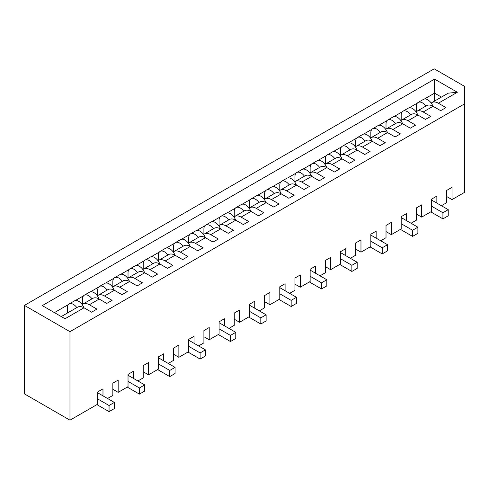<?xml version="1.0" encoding="UTF-8"?>
<svg xmlns="http://www.w3.org/2000/svg" width="489" height="489" viewBox="0 0 489 489"><rect width="100%" height="100%" fill="white"/><g stroke="black" fill="none" stroke-linecap="round" stroke-linejoin="round"><path stroke-width="0.73" d="M411.053 223.253L416.365 220.184L416.365 207.923L421.677 204.854L421.677 217.122L431.542 211.425L431.542 199.157L436.854 196.089L436.854 203.1M421.677 217.122L416.365 214.054M380.705 240.777L386.017 237.709L386.017 225.441L391.328 222.379L391.328 234.647L401.188 228.95L401.188 216.682L406.5 213.614L406.5 220.625M391.328 234.647L386.017 231.578M350.35 258.302L355.662 255.234L355.662 242.966L360.974 239.903L360.974 252.165L370.839 246.474L370.839 234.207L376.151 231.138L376.151 238.149M360.974 252.165L355.662 249.103M320.002 275.827L325.313 272.758L325.313 260.49L330.625 257.422L330.625 269.69L340.485 263.993L340.485 251.731L345.796 248.663L345.796 255.674M330.625 269.69L325.313 266.621M289.647 293.345L294.959 290.283L294.959 278.015L300.27 274.946L300.27 287.214L310.136 281.517L310.136 269.25L315.448 266.187L315.448 273.198M300.27 287.214L294.959 284.146M259.298 310.87L264.61 307.801L264.61 295.539L269.922 292.471L269.922 304.739L279.781 299.042L279.781 286.774L285.093 283.712L285.093 290.717M269.922 304.739L264.61 301.67M228.944 328.394L234.255 325.326L234.255 313.058L239.567 309.995L239.567 322.263L249.433 316.566L249.433 304.299L254.745 301.23L254.745 308.241M239.567 322.263L234.255 319.195M198.595 345.919L203.907 342.85L203.907 330.582L209.219 327.52L209.219 339.782L219.078 334.091L219.078 321.823L224.39 318.755L224.39 325.766M209.219 339.782L203.907 336.719M168.24 363.443L173.552 360.375L173.552 348.107L178.864 345.038L178.864 357.306L188.73 351.615L188.73 339.348L194.041 336.279L194.041 343.29M178.864 357.306L173.552 354.244M137.892 380.962L143.204 377.899L143.204 365.631L148.515 362.563L148.515 374.831L158.375 369.134L158.375 356.872L163.687 353.804L163.687 360.815M148.515 374.831L143.204 371.762M107.537 398.486L112.849 395.424L112.849 383.156L118.161 380.087L118.161 392.355L128.026 386.658L128.026 374.391L133.338 371.328L133.338 378.333M118.161 392.355L112.849 389.287M441.408 205.728L446.72 202.666L446.72 190.398L452.032 187.33L452.032 199.598L464.55 192.366L464.55 86.351L434.195 68.827L24.45 305.393L24.45 393.889L69.976 420.173L97.672 404.183L97.672 391.915L102.983 388.847L102.983 395.858M434.58 101.052L434.58 93.142L424.342 99.053M417.423 103.045L409.165 107.812M402.245 111.81L393.987 116.578M387.068 120.569L378.81 125.337M371.891 129.334L363.639 134.096M356.719 138.094L348.461 142.861M341.542 146.853L333.284 151.621M326.365 155.618L318.107 160.386M311.187 164.377L302.935 169.145M296.016 173.143L287.758 177.904M280.839 181.902L272.581 186.67M265.661 190.661L257.403 195.429M250.484 199.426L242.232 204.194M235.313 208.186L227.055 212.953M220.136 216.951L211.878 221.713M204.958 225.71L196.7 230.478M189.781 234.469L181.529 239.237M174.61 243.235L166.352 248.002M159.432 251.994L151.174 256.762M144.255 260.759L135.997 265.527M129.078 269.518L120.826 274.286M113.906 278.278L105.648 283.045M98.729 287.043L90.471 291.811M83.552 295.802L75.294 300.57M68.374 304.568L54.42 312.624M61.272 316.579L77.574 307.165A12.879 7.433 60 0 1 84.016 307.801L91.602 312.184L96.914 309.115L89.328 304.739A12.879 7.433 -120 0 0 82.885 304.097A12.879 7.433 -120 0 0 82.195 304.598M82.885 304.097L92.751 298.406A12.879 7.433 60 0 1 99.194 299.042L106.779 303.424L112.091 300.356L104.505 295.973A12.879 7.433 -120 0 0 98.063 295.338A12.879 7.433 -120 0 0 97.372 295.833M98.063 295.338L107.928 289.641A12.879 7.433 60 0 1 114.365 290.277L121.957 294.659L127.268 291.591L119.677 287.214A12.879 7.433 -120 0 0 113.24 286.572A12.879 7.433 -120 0 0 112.549 287.074M113.24 286.572L123.106 280.882A12.879 7.433 60 0 1 129.542 281.517L137.128 285.9L142.44 282.831L134.854 278.449A12.879 7.433 -120 0 0 128.418 277.813A12.879 7.433 -120 0 0 127.721 278.308M128.418 277.813L138.283 272.116A12.879 7.433 60 0 1 144.72 272.758L152.305 277.135L157.617 274.072L150.031 269.69A12.879 7.433 -120 0 0 143.589 269.054A12.879 7.433 -120 0 0 142.898 269.549M143.589 269.054L153.454 263.357A12.879 7.433 60 0 1 159.897 263.993L167.482 268.375L172.794 265.307L165.209 260.93A12.879 7.433 -120 0 0 158.766 260.289A12.879 7.433 -120 0 0 158.075 260.79M158.766 260.289L168.632 254.592A12.879 7.433 60 0 1 175.068 255.234L182.66 259.616L187.972 256.548L180.38 252.165A12.879 7.433 -120 0 0 173.943 251.529A12.879 7.433 -120 0 0 173.253 252.024M173.943 251.529L183.809 245.833A12.879 7.433 60 0 1 190.245 246.468L197.837 250.851L203.143 247.782L195.557 243.406A12.879 7.433 -120 0 0 189.121 242.764A12.879 7.433 -120 0 0 188.424 243.265M189.121 242.764L198.986 237.073A12.879 7.433 60 0 1 205.423 237.709L213.008 242.092L218.32 239.023L210.735 234.641A12.879 7.433 -120 0 0 204.298 234.005A12.879 7.433 -120 0 0 203.601 234.5M204.298 234.005L214.158 228.308A12.879 7.433 60 0 1 220.6 228.95L228.186 233.326L233.497 230.264L225.912 225.881A12.879 7.433 -120 0 0 219.469 225.246A12.879 7.433 -120 0 0 218.779 225.741M219.469 225.246L229.335 219.549A12.879 7.433 60 0 1 235.771 220.184L243.363 224.567L248.675 221.499L241.083 217.116A12.879 7.433 -120 0 0 234.647 216.48A12.879 7.433 -120 0 0 233.956 216.982M234.647 216.48L244.512 210.783A12.879 7.433 60 0 1 250.949 211.425L258.54 215.802L263.852 212.739L256.26 208.357A12.879 7.433 -120 0 0 249.824 207.721A12.879 7.433 -120 0 0 249.127 208.216M249.824 207.721L259.69 202.024A12.879 7.433 60 0 1 266.126 202.66L273.712 207.043L279.023 203.974L271.438 199.598A12.879 7.433 -120 0 0 265.001 198.956A12.879 7.433 -120 0 0 264.304 199.457M265.001 198.956L274.861 193.265A12.879 7.433 60 0 1 281.303 193.901L288.889 198.283L294.201 195.215L286.615 190.832A12.879 7.433 -120 0 0 280.173 190.197A12.879 7.433 -120 0 0 279.482 190.692M280.173 190.197L290.038 184.5A12.879 7.433 60 0 1 296.475 185.142L304.066 189.518L309.378 186.456L301.786 182.073A12.879 7.433 -120 0 0 295.35 181.437A12.879 7.433 -120 0 0 294.659 181.932M295.35 181.437L305.215 175.74A12.879 7.433 60 0 1 311.652 176.376L319.244 180.759L324.555 177.69L316.964 173.308A12.879 7.433 -120 0 0 310.527 172.672A12.879 7.433 -120 0 0 309.83 173.173M310.527 172.672L320.393 166.975A12.879 7.433 60 0 1 326.829 167.617L334.415 171.994L339.727 168.931L332.141 164.548A12.879 7.433 -120 0 0 325.705 163.913A12.879 7.433 -120 0 0 325.008 164.408M325.705 163.913L335.564 158.216A12.879 7.433 60 0 1 342.007 158.852L349.592 163.234L354.904 160.166L347.318 155.789A12.879 7.433 -120 0 0 340.876 155.147A12.879 7.433 -120 0 0 340.185 155.649M340.876 155.147L350.741 149.457A12.879 7.433 60 0 1 357.178 150.092L364.77 154.475L370.081 151.407L362.49 147.024A12.879 7.433 -120 0 0 356.053 146.388A12.879 7.433 -120 0 0 355.362 146.883M356.053 146.388L365.919 140.691A12.879 7.433 60 0 1 372.355 141.333L379.947 145.71L385.259 142.647L377.667 138.265A12.879 7.433 -120 0 0 371.23 137.623A12.879 7.433 -120 0 0 370.534 138.124M371.23 137.623L381.096 131.932A12.879 7.433 60 0 1 387.532 132.568L395.118 136.951L400.43 133.882L392.844 129.499A12.879 7.433 -120 0 0 386.408 128.864A12.879 7.433 -120 0 0 385.711 129.365M386.408 128.864L396.267 123.167A12.879 7.433 60 0 1 402.71 123.809L410.295 128.185L415.607 125.123L408.022 120.74A12.879 7.433 -120 0 0 401.579 120.105A12.879 7.433 -120 0 0 400.888 120.6M401.579 120.105L411.445 114.408A12.879 7.433 60 0 1 417.887 115.043L425.473 119.426L430.785 116.358L423.193 111.981A12.879 7.433 -120 0 0 416.756 111.339A12.879 7.433 -120 0 0 416.066 111.84M416.756 111.339L426.622 105.648A12.879 7.433 60 0 1 433.058 106.284L440.65 110.667L445.962 107.598L438.37 103.216A12.879 7.433 -120 0 0 431.934 102.58A12.879 7.433 -120 0 0 431.237 103.075M24.45 305.393L69.976 331.676L69.976 420.173M69.976 331.676L464.55 103.876M84.016 307.801L65.043 318.755L42.28 305.613L434.58 79.12L457.343 92.262L448.236 93.167L431.934 102.58M452.032 199.598L446.72 196.529M441.426 97.097L434.58 93.142L434.58 79.12M431.542 206.169L442.924 212.739L448.236 209.671L431.542 200.038M448.236 209.671L448.236 215.808L442.924 218.87L442.924 212.739M430.785 211.865L442.924 218.87M410.705 114.836A8.606 4.969 -120 0 0 402.973 111.211A8.606 4.969 -120 0 0 401.188 115.153L401.188 120.355M417.808 115.001A8.606 4.969 -120 0 0 408.284 108.148L402.973 111.211M425.876 106.076A8.606 4.969 -120 0 0 418.15 102.452A8.606 4.969 -120 0 0 416.365 106.388L416.365 111.596M432.985 106.241A8.606 4.969 -120 0 0 423.462 99.383L418.15 102.452M395.528 123.601A8.606 4.969 -120 0 0 387.795 119.976A8.606 4.969 -120 0 0 386.017 123.913L386.017 129.12M402.63 123.766A8.606 4.969 -120 0 0 393.107 116.908L387.795 119.976M365.173 141.119A8.606 4.969 -120 0 0 357.447 137.501A8.606 4.969 -120 0 0 355.662 141.437L355.662 146.645M372.282 141.284A8.606 4.969 -120 0 0 362.759 134.432L357.447 137.501M334.824 158.644A8.606 4.969 -120 0 0 327.092 155.019A8.606 4.969 -120 0 0 325.313 158.962L325.313 164.163M341.927 158.809A8.606 4.969 -120 0 0 332.404 151.957L327.092 155.019M304.47 176.168A8.606 4.969 -120 0 0 296.744 172.544A8.606 4.969 -120 0 0 294.959 176.486L294.959 181.688M311.579 176.333A8.606 4.969 -120 0 0 302.055 169.475L296.744 172.544M274.121 193.693A8.606 4.969 -120 0 0 266.389 190.068A8.606 4.969 -120 0 0 264.61 194.011L264.61 199.212M281.224 193.858A8.606 4.969 -120 0 0 271.701 187L266.389 190.068M243.766 211.217A8.606 4.969 -120 0 0 236.04 207.593A8.606 4.969 -120 0 0 234.255 211.529L234.255 216.737M250.875 211.382A8.606 4.969 -120 0 0 241.352 204.524L236.04 207.593M213.418 228.736A8.606 4.969 -120 0 0 205.686 225.117A8.606 4.969 -120 0 0 203.907 229.054L203.907 234.262M220.521 228.901A8.606 4.969 -120 0 0 210.997 222.049L205.686 225.117M183.063 246.26A8.606 4.969 -120 0 0 175.337 242.636A8.606 4.969 -120 0 0 173.552 246.578L173.552 251.78M190.172 246.425A8.606 4.969 -120 0 0 180.649 239.573L175.337 242.636M152.715 263.785A8.606 4.969 -120 0 0 144.982 260.16A8.606 4.969 -120 0 0 143.204 264.103L143.204 269.305M159.817 263.95A8.606 4.969 -120 0 0 150.294 257.098L144.982 260.16M122.36 281.309A8.606 4.969 -120 0 0 114.634 277.685A8.606 4.969 -120 0 0 112.849 281.627L112.849 286.829M129.469 281.475A8.606 4.969 -120 0 0 119.946 274.616L114.634 277.685M92.011 298.834A8.606 4.969 -120 0 0 84.279 295.209A8.606 4.969 -120 0 0 82.5 299.146L82.5 304.354M99.114 298.999A8.606 4.969 -120 0 0 89.591 292.141L84.279 295.209M401.188 223.693L412.575 230.264L417.887 227.196L401.188 217.556M417.887 227.196L417.887 233.332L412.575 236.395L412.575 230.264M400.43 229.384L412.575 236.395M380.35 132.36A8.606 4.969 -120 0 0 372.624 128.735A8.606 4.969 -120 0 0 370.839 132.678L370.839 137.88M387.453 132.525A8.606 4.969 -120 0 0 377.936 125.667L372.624 128.735M370.839 241.218L382.221 247.789L387.532 244.72L370.839 235.081M387.532 244.72L387.532 250.851L382.221 253.919L382.221 247.789M370.081 246.908L382.221 253.919M350.002 149.885A8.606 4.969 -120 0 0 342.269 146.26A8.606 4.969 -120 0 0 340.485 150.196L340.485 155.404M357.104 150.05A8.606 4.969 -120 0 0 347.581 143.191L342.269 146.26M340.485 258.736L351.872 265.307L357.178 262.245L340.485 252.605M357.178 262.245L357.178 268.375L351.872 271.444L351.872 265.307M339.727 264.433L351.872 271.444M319.647 167.409A8.606 4.969 -120 0 0 311.921 163.784A8.606 4.969 -120 0 0 310.136 167.721L310.136 172.929M326.75 167.574A8.606 4.969 -120 0 0 317.227 160.716L311.921 163.784M310.136 276.261L321.517 282.831L326.829 279.769L310.136 270.13M326.829 279.769L326.829 285.9L321.517 288.968L321.517 282.831M309.378 281.957L321.517 288.968M289.292 184.928A8.606 4.969 -120 0 0 281.566 181.309A8.606 4.969 -120 0 0 279.781 185.245L279.781 190.453M296.401 185.093A8.606 4.969 -120 0 0 286.878 178.24L281.566 181.309M279.781 293.785L291.163 300.356L296.475 297.288L279.781 287.654M296.475 297.288L296.475 303.424L291.163 306.487L291.163 300.356M279.023 299.482L291.163 306.487M258.944 202.452A8.606 4.969 -120 0 0 251.212 198.827A8.606 4.969 -120 0 0 249.433 202.77L249.433 207.972M266.047 202.617A8.606 4.969 -120 0 0 256.523 195.765L251.212 198.827M249.433 311.31L260.814 317.881L266.126 314.812L249.433 305.173M266.126 314.812L266.126 320.949L260.814 324.011L260.814 317.881M248.675 317.006L260.814 324.011M228.589 219.977A8.606 4.969 -120 0 0 220.863 216.352A8.606 4.969 -120 0 0 219.078 220.294L219.078 225.496M235.698 220.142A8.606 4.969 -120 0 0 226.175 213.29L220.863 216.352M219.078 328.834L230.46 335.405L235.771 332.337L219.078 322.697M235.771 332.337L235.771 338.467L230.46 341.536L230.46 335.405M218.32 334.525L230.46 341.536M198.241 237.501A8.606 4.969 -120 0 0 190.508 233.876A8.606 4.969 -120 0 0 188.73 237.819L188.73 243.021M205.343 237.666A8.606 4.969 -120 0 0 195.82 230.808L190.508 233.876M188.73 346.353L200.111 352.93L205.423 349.861L188.73 340.222M205.423 349.861L205.423 355.992L200.111 359.06L200.111 352.93M187.972 352.049L200.111 359.06M167.886 255.026A8.606 4.969 -120 0 0 160.16 251.401A8.606 4.969 -120 0 0 158.375 255.337L158.375 260.545M174.995 255.191A8.606 4.969 -120 0 0 165.471 248.333L160.16 251.401M158.375 363.877L169.756 370.448L175.068 367.386L158.375 357.746M175.068 367.386L175.068 373.517L169.756 376.585L169.756 370.448M157.617 369.574L169.756 376.585M137.537 272.55A8.606 4.969 -120 0 0 129.805 268.926A8.606 4.969 -120 0 0 128.026 272.862L128.026 278.07M144.64 272.709A8.606 4.969 -120 0 0 135.117 265.857L129.805 268.926M128.026 381.402L139.408 387.973L144.72 384.904L128.026 375.271M144.72 384.904L144.72 391.041L139.408 394.11L139.408 387.973M127.268 387.099L139.408 394.11M107.183 290.069A8.606 4.969 -120 0 0 99.456 286.444A8.606 4.969 -120 0 0 97.672 290.387L97.672 295.588M114.292 290.234A8.606 4.969 -120 0 0 104.768 283.382L99.456 286.444M97.672 398.926L109.053 405.497L114.365 402.429L97.672 392.795M114.365 402.429L114.365 408.566L109.053 411.628L109.053 405.497M96.914 404.623L109.053 411.628M76.834 307.593A8.606 4.969 -120 0 0 69.102 303.969A8.606 4.969 -120 0 0 67.323 307.911L67.323 313.088M83.937 307.758A8.606 4.969 -120 0 0 74.414 300.906L69.102 303.969M417.887 115.043L408.022 120.74M402.71 123.809L392.844 129.499M387.532 132.568L377.667 138.265M372.355 141.333L362.49 147.024M357.178 150.092L347.318 155.789M342.007 158.852L332.141 164.548M326.829 167.617L316.964 173.308M311.652 176.376L301.786 182.073M296.475 185.142L286.615 190.832M281.303 193.901L271.438 199.598M266.126 202.66L256.26 208.357M250.949 211.425L241.083 217.116M235.771 220.184L225.912 225.881M220.6 228.95L210.735 234.641M205.423 237.709L195.557 243.406M190.245 246.468L180.38 252.165M175.068 255.234L165.209 260.93M159.897 263.993L150.031 269.69M144.72 272.758L134.854 278.449M129.542 281.517L119.677 287.214M114.365 290.277L104.505 295.973M99.194 299.042L89.328 304.739M433.058 106.284L423.193 111.981M457.343 92.262L438.37 103.216"/></g></svg>

